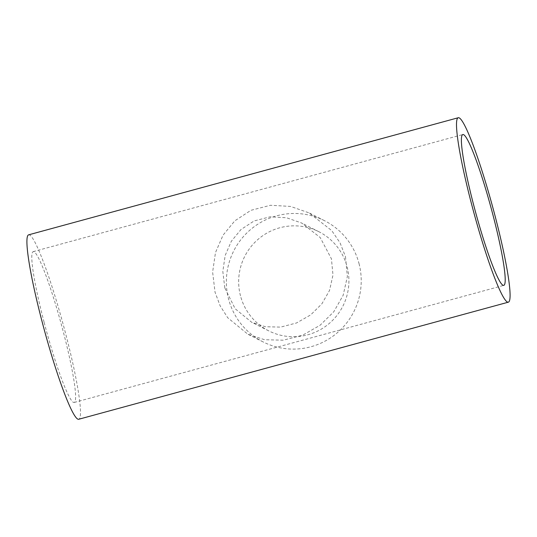 <?xml version="1.0" encoding="UTF-8"?>
<svg xmlns="http://www.w3.org/2000/svg" width="537" height="537" viewBox="0 0 537 537"><rect width="100%" height="100%" fill="white"/><g stroke="black" fill="none" stroke-linecap="round" stroke-linejoin="round"><path stroke-width="0.4" stroke-dasharray="2.69 2.01" d="M224.802 287.892L222.821 271.453L225.164 255.478L231.326 241.281L240.952 229.541L254.142 220.929L270.118 216.814L286.53 217.754L301.713 223.05L320.206 237.535L331.43 258.827L332.987 275.051L329.523 290.45L321.851 303.882L310.695 314.883L296.511 322.972L280.596 327.114L265.278 326.724L251.591 322.2L235.139 308.728L224.802 287.892M240.482 295.82A55.553 55.022 116.8 0 1 259.21 238.381A55.553 55.022 116.8 0 1 318.857 231.709A55.553 55.022 116.8 0 1 347.103 266.755A55.553 55.022 116.8 0 1 328.375 324.194A55.553 55.022 116.8 0 1 268.728 330.859A55.553 55.022 116.8 0 1 240.482 295.82M359.005 263.513A67.951 67.3 116.8 0 1 336.095 333.772A67.951 67.3 116.8 0 1 263.137 341.928A67.951 67.3 116.8 0 1 228.581 299.062A67.951 67.3 116.8 0 1 251.484 228.802A67.951 67.3 116.8 0 1 324.449 220.647A67.951 67.3 116.8 0 1 359.005 263.513M345.472 256.673L347.379 276.515L343.136 295.35L333.759 311.782L320.112 325.234L302.754 335.128L283.294 340.196L264.553 339.72L247.812 334.182L227.688 317.709L220.163 305.882L215.042 292.215L212.618 272.105L215.485 252.565L223.023 235.199L234.797 220.848L250.933 210.309L270.473 205.275L290.551 206.423L309.124 212.9L331.745 230.621L340.062 242.838L345.472 256.673M44.088 322.187A78.147 8.035 -105.2 0 1 33.153 251.652A78.147 8.035 -105.2 0 1 63.319 331.906A78.147 8.035 -105.2 0 1 74.254 402.441A78.147 8.035 -105.2 0 1 44.088 322.187M28.575 234.85A95.559 9.82 -105.2 0 1 65.46 332.987A95.559 9.82 -105.2 0 1 78.832 419.236M318.857 231.709L301.713 223.05M263.137 341.928L247.812 334.182M33.153 251.652L462.746 134.559M74.254 402.441L503.847 285.348M324.449 220.647L309.124 212.9M268.728 330.859L251.591 322.2"/><path stroke-width="0.81" d="M473.681 205.094A78.147 8.035 -105.2 0 1 462.746 134.559A78.147 8.035 -105.2 0 1 492.912 214.813A78.147 8.035 -105.2 0 1 503.847 285.348A78.147 8.035 -105.2 0 1 473.681 205.094M508.425 302.15L78.832 419.236A95.559 9.82 -105.2 0 1 41.946 321.099A95.559 9.82 -105.2 0 1 28.575 234.85L458.168 117.764A95.559 9.82 -105.2 0 1 495.054 215.901A95.559 9.82 -105.2 0 1 508.425 302.15A95.559 9.82 -105.2 0 1 471.54 204.013A95.559 9.82 -105.2 0 1 458.168 117.764"/></g></svg>
